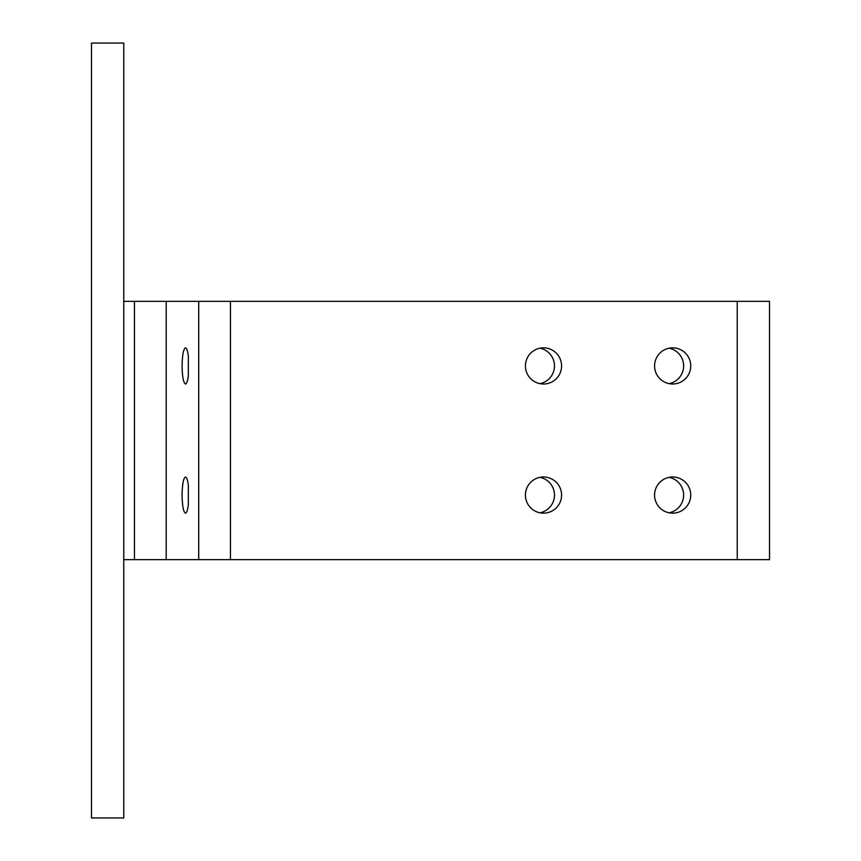 <?xml version="1.0" encoding="UTF-8"?>
<svg xmlns="http://www.w3.org/2000/svg" width="861" height="861" viewBox="0 0 861 861"><rect width="100%" height="100%" fill="white"/><g stroke="black" fill="none" stroke-linecap="round" stroke-linejoin="round"><path stroke-width="1.29" d="M539.965 477.349A18.081 18.081 0 0 1 539.965 512.801M539.965 348.199A18.081 18.081 0 0 1 539.965 383.651M669.115 477.349A18.081 18.081 0 0 1 669.115 512.801M669.115 348.199A18.081 18.081 0 0 1 669.115 383.651M672.656 513.156A18.081 18.081 0 0 1 654.575 495.075A18.081 18.081 0 0 1 672.656 476.994A18.081 18.081 0 0 1 690.737 495.075A18.081 18.081 0 0 1 672.656 513.156M672.656 384.006A18.081 18.081 0 0 1 654.575 365.925A18.081 18.081 0 0 1 672.656 347.844A18.081 18.081 0 0 1 690.737 365.925A18.081 18.081 0 0 1 672.656 384.006M182.091 495.075C182.295 484.119 183.425 478.092 185.492 476.994C186.708 477.198 187.655 479.964 188.344 485.313L188.344 504.837C187.655 510.186 186.708 512.952 185.492 513.156C183.425 512.058 182.295 506.031 182.091 495.075M182.091 365.925C182.295 354.969 183.425 348.942 185.492 347.844C186.708 348.048 187.655 350.814 188.344 356.163L188.344 375.687C187.655 381.036 186.708 383.802 185.492 384.006C183.425 382.908 182.295 376.881 182.091 365.925M561.587 365.925A18.081 18.081 0 0 1 543.506 384.006A18.081 18.081 0 0 1 525.425 365.925A18.081 18.081 0 0 1 543.506 347.844A18.081 18.081 0 0 1 561.587 365.925M561.587 495.075A18.081 18.081 0 0 1 543.506 513.156A18.081 18.081 0 0 1 525.425 495.075A18.081 18.081 0 0 1 543.506 476.994A18.081 18.081 0 0 1 561.587 495.075M737.231 559.65L769.519 559.65L769.519 301.35L737.231 301.35L737.231 559.65L123.769 559.65M123.769 301.35L737.231 301.35M91.481 817.95L123.769 817.95L123.769 43.05L91.481 43.05L91.481 817.95M166.195 301.35L166.195 559.65M134.456 301.35L134.456 559.65M198.719 301.35L198.719 559.65M230.457 301.35L230.457 559.65"/></g></svg>
